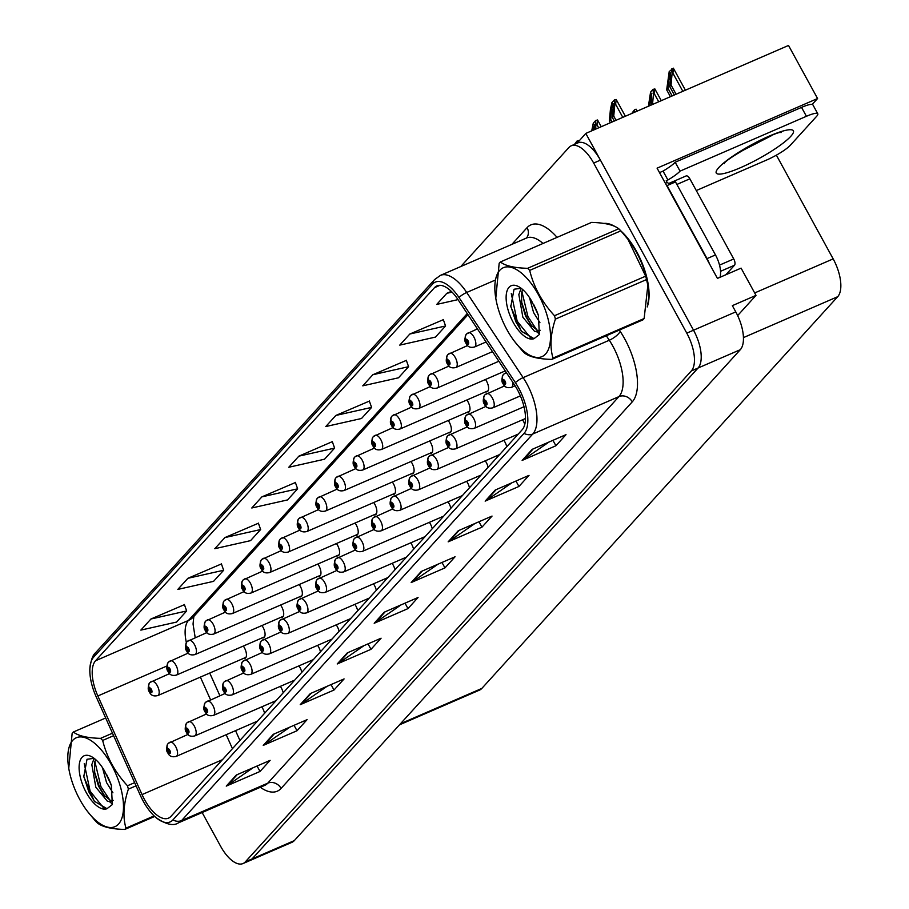 <?xml version="1.0" encoding="UTF-8"?>
<svg xmlns="http://www.w3.org/2000/svg" width="909" height="909" viewBox="0 0 909 909"><rect width="100%" height="100%" fill="white"/><g stroke="black" fill="none" stroke-linecap="round" stroke-linejoin="round"><path stroke-width="1.36" d="M280.858 617.336A8.249 3.716 -113.5 0 0 282.256 617.291A8.249 3.716 -113.5 0 0 281.665 606.757A8.249 3.716 -113.5 0 0 280.574 605.042M299.493 596.827A8.249 3.716 -113.5 0 0 300.879 596.793A8.249 3.716 -113.5 0 0 300.288 586.26A8.249 3.716 -113.5 0 0 299.197 584.532M318.116 576.329A8.249 3.716 -113.5 0 0 319.513 576.283A8.249 3.716 -113.5 0 0 318.911 565.75A8.249 3.716 -113.5 0 0 317.832 564.034M336.75 555.819A8.249 3.716 -113.5 0 0 338.137 555.785A8.249 3.716 -113.5 0 0 337.546 545.252A8.249 3.716 -113.5 0 0 336.455 543.525M355.374 535.321A8.249 3.716 -113.5 0 0 356.771 535.276A8.249 3.716 -113.5 0 0 356.169 524.743A8.249 3.716 -113.5 0 0 355.089 523.027M373.997 514.812A8.249 3.716 -113.5 0 0 375.394 514.778A8.249 3.716 -113.5 0 0 374.803 504.245A8.249 3.716 -113.5 0 0 373.713 502.518M392.631 494.314A8.249 3.716 -113.5 0 0 394.017 494.269A8.249 3.716 -113.5 0 0 393.427 483.736A8.249 3.716 -113.5 0 0 392.336 482.02M411.254 473.805A8.249 3.716 -113.5 0 0 412.652 473.759A8.249 3.716 -113.5 0 0 412.05 463.238A8.249 3.716 -113.5 0 0 410.97 461.511M429.889 453.307A8.249 3.716 -113.5 0 0 431.275 453.261A8.249 3.716 -113.5 0 0 430.684 442.728A8.249 3.716 -113.5 0 0 429.593 441.001M448.512 432.798A8.249 3.716 -113.5 0 0 449.91 432.752A8.249 3.716 -113.5 0 0 449.307 422.219A8.249 3.716 -113.5 0 0 448.228 420.503M467.135 412.288A8.249 3.716 -113.5 0 0 468.533 412.254A8.249 3.716 -113.5 0 0 467.942 401.721A8.249 3.716 -113.5 0 0 466.851 399.994M485.77 391.79A8.249 3.716 -113.5 0 0 487.156 391.745A8.249 3.716 -113.5 0 0 486.565 381.212A8.249 3.716 -113.5 0 0 485.474 379.496M262.235 637.845A8.249 3.716 -113.5 0 0 263.633 637.8A8.249 3.716 -113.5 0 0 263.031 627.267A8.249 3.716 -113.5 0 0 261.951 625.54M283.176 692.817A8.249 3.716 -113.5 0 0 281.404 688.09A8.249 3.716 -113.5 0 0 280.324 686.375M301.811 672.319A8.249 3.716 -113.5 0 0 300.038 667.592A8.249 3.716 -113.5 0 0 298.947 665.865M320.434 651.81A8.249 3.716 -113.5 0 0 318.661 647.083A8.249 3.716 -113.5 0 0 317.582 645.367M339.068 631.312A8.249 3.716 -113.5 0 0 337.296 626.585A8.249 3.716 -113.5 0 0 336.205 624.858M357.692 610.803A8.249 3.716 -113.5 0 0 355.919 606.076A8.249 3.716 -113.5 0 0 354.828 604.36M376.315 590.305A8.249 3.716 -113.5 0 0 374.542 585.578A8.249 3.716 -113.5 0 0 373.463 583.851M394.949 569.795A8.249 3.716 -113.5 0 0 393.177 565.068A8.249 3.716 -113.5 0 0 392.086 563.353M413.572 549.297A8.249 3.716 -113.5 0 0 411.8 544.571A8.249 3.716 -113.5 0 0 410.72 542.843M432.207 528.788A8.249 3.716 -113.5 0 0 430.434 524.061A8.249 3.716 -113.5 0 0 429.343 522.334M450.83 508.279A8.249 3.716 -113.5 0 0 449.057 503.552A8.249 3.716 -113.5 0 0 447.967 501.836M469.453 487.781A8.249 3.716 -113.5 0 0 467.68 483.054A8.249 3.716 -113.5 0 0 466.601 481.327M488.088 467.271A8.249 3.716 -113.5 0 0 486.315 462.545A8.249 3.716 -113.5 0 0 485.224 460.829M506.711 446.773A8.249 3.716 -113.5 0 0 504.938 442.047A8.249 3.716 -113.5 0 0 503.859 440.32M524.788 424.31A8.249 3.716 -113.5 0 0 523.573 421.537A8.249 3.716 -113.5 0 0 522.482 419.822M243.612 658.343A8.249 3.716 -113.5 0 0 244.998 658.298A8.249 3.716 -113.5 0 0 244.407 647.776A8.249 3.716 -113.5 0 0 243.317 646.049M264.553 713.326A8.249 3.716 -113.5 0 0 262.781 708.6A8.249 3.716 -113.5 0 0 261.69 706.872M737.654 315.582L756.004 295.38L741.085 268.132L717.44 278.404L657.082 168.165L817.577 98.524L812.191 104.444M202.15 812.544L220.614 846.268A30.951 13.953 -113.5 0 0 243.021 863.55L292.005 842.291A30.951 13.953 -113.5 0 0 294.311 840.609L740.301 349.692A30.951 13.953 -113.5 0 0 735.767 311.878L732.359 305.651L756.004 295.38M294.311 840.609L252.077 858.937A30.951 13.953 -113.5 0 1 249.77 860.618A30.951 13.953 -113.5 0 0 252.077 858.937L698.067 368.02A30.951 13.953 -113.5 0 0 693.533 330.206L585.794 133.418L577.067 143.258M585.794 133.418L788.523 45.45L817.577 98.524M504.393 371.281A8.249 3.716 -113.5 0 0 505.529 371.327M776.377 155.155L833.167 258.883A30.951 13.953 66.5 0 1 837.7 296.698L481.827 688.431A30.951 13.953 66.5 0 1 479.52 690.101L399.506 724.825M647.197 306.969A49.518 22.327 -113.5 0 0 636.789 251.884A49.518 22.327 -113.5 0 0 621.267 231.318M614.927 226.5A49.518 22.327 -113.5 0 0 603.951 223.432M517.278 389.484A33.008 14.885 66.5 0 1 522.118 429.821L170.949 816.362A33.008 14.885 66.5 0 1 168.483 818.157A33.008 14.885 66.5 0 1 142.043 794.591L97.854 695.964A33.008 14.885 66.5 0 1 95.559 660.752L434.491 287.676A33.008 14.885 66.5 0 1 436.945 285.892A33.008 14.885 66.5 0 1 457.977 299.561L514.403 384.712A33.008 14.885 66.5 0 1 517.278 389.484M518.619 388.007A37.133 16.748 -113.5 0 0 515.392 382.632L458.965 297.482A37.133 16.748 -113.5 0 0 432.536 284.119L93.604 657.196A37.133 16.748 -113.5 0 0 89.877 668.558A37.133 16.748 -113.5 0 0 96.184 696.805L140.372 795.432A37.133 16.748 -113.5 0 0 155.928 817.543A37.133 16.748 -113.5 0 0 172.892 819.929L524.061 433.377A37.133 16.748 -113.5 0 0 518.619 388.007M243.021 863.55A30.951 13.953 -113.5 0 0 245.328 861.868L252.077 858.937L698.067 368.02A30.951 13.953 -113.5 0 0 693.533 330.206L600.417 160.132A30.951 13.953 -113.5 0 0 578.01 142.849L571.261 145.781A30.951 13.953 -113.5 0 0 568.954 147.463L460.749 266.564M253.1 767.741L227.364 785.501A8.249 7.215 -137.7 0 1 226.25 786.115L260.031 771.457L270.121 760.356L236.329 775.013L226.25 786.115M257.054 766.014L260.031 771.457M290.085 727.03L264.349 744.789A8.249 7.215 -137.7 0 1 263.235 745.403L297.016 730.745L307.106 719.644L273.314 734.302L263.235 745.403M294.039 725.302L297.016 730.745M327.07 686.318L301.333 704.077A8.249 7.215 -137.7 0 1 300.22 704.691L334.001 690.033L344.091 678.921L310.31 693.59L300.22 704.691M331.035 684.591L334.001 690.033M364.054 645.595L338.318 663.365A8.249 7.215 -137.7 0 1 337.205 663.979L370.997 649.321L381.076 638.209L347.295 652.878L337.205 663.979M368.02 643.879L370.997 649.321M548.991 442.035L523.254 459.795A8.249 7.215 -137.7 0 1 522.141 460.42L555.922 445.751L566.012 434.65L532.219 449.319L522.141 460.42M552.945 440.32L555.922 445.751M512.006 482.747L486.27 500.518A8.249 7.215 -137.7 0 1 485.145 501.132L518.937 486.463L529.027 475.362L495.235 490.031L485.145 501.132M515.96 481.031L518.937 486.463M475.021 523.459L449.273 541.23A8.249 7.215 -137.7 0 1 448.16 541.844L481.952 527.175L492.042 516.073L458.25 530.742L448.16 541.844M478.975 521.743L481.952 527.175M438.036 564.171L412.288 581.942A8.249 7.215 -137.7 0 1 411.175 582.555L444.967 567.898L455.057 556.785L421.265 571.454L411.175 582.555M441.99 562.455L444.967 567.898M401.051 604.883L375.303 622.654A8.249 7.215 -137.7 0 1 374.19 623.267L407.982 608.61L418.06 597.497L384.28 612.166L374.19 623.267M405.005 603.167L407.982 608.61M245.328 861.868L691.317 370.952A30.951 13.953 -113.5 0 0 686.772 333.137L593.668 163.063A30.951 13.953 -113.5 0 0 571.261 145.781M258.406 523.232L224.898 537.583L214.808 548.695L250.554 540.639L260.644 529.538L258.349 523.073M221.421 563.944L187.913 578.294L177.823 589.407L213.57 581.351L223.648 570.25L221.364 563.785M184.436 604.655L150.928 619.006L140.838 630.119L176.585 622.063L186.663 610.962L184.379 604.496M369.361 401.096L335.853 415.447L325.774 426.548L361.509 418.504L371.599 407.402L369.304 400.937M406.346 360.384L372.838 374.735L362.759 385.836L398.494 377.792L408.584 366.691L406.289 360.225M443.342 319.673L409.834 334.023L399.744 345.125L435.491 337.08L445.569 325.979L443.285 319.513M451.296 291.369L446.819 293.312L436.729 304.413L458.022 299.618M295.391 482.52L261.883 496.871L251.793 507.983L287.539 499.927L297.629 488.826L295.334 482.361M298.868 456.159L288.778 467.26L324.524 459.215L334.614 448.114L332.319 441.649L298.868 456.159L334.614 448.114M335.853 415.447L371.599 407.402M372.838 374.735L408.584 366.691M409.834 334.023L445.569 325.979M446.819 293.312L452.068 292.13M261.883 496.871L297.629 488.826M224.898 537.583L260.644 529.538M187.913 578.294L223.648 570.25M150.928 619.006L186.663 610.962M149.712 682.784A5.159 4.465 37.6 0 0 149.406 683.136A5.159 4.465 37.6 0 0 149.269 688.124A2.579 1.159 -113.5 0 0 149.69 691.226A2.579 1.159 -113.5 0 0 151.746 692.533A2.579 1.159 -113.5 0 0 151.371 689.374A2.579 1.159 -113.5 0 0 149.349 688.045L150.939 691.249L149.269 688.124M149.349 688.045A5.159 4.545 -132.8 0 1 150.065 682.42A5.159 4.545 -132.8 0 1 151.212 681.682A7.738 3.488 66.5 0 1 151.667 681.375A7.738 3.488 66.5 0 1 157.268 685.693A7.738 3.488 66.5 0 1 157.825 695.567C153.564 696.589 150.758 695.362 149.383 691.874C147.826 690.226 147.837 687.318 149.406 683.136M168.097 743.619A5.159 4.465 37.6 0 0 167.779 743.971A5.159 4.465 37.6 0 0 167.642 748.948A2.579 1.159 -113.5 0 0 168.063 752.061A2.579 1.159 -113.5 0 0 170.119 753.356A2.579 1.159 -113.5 0 0 169.744 750.209A2.579 1.159 -113.5 0 0 167.722 748.868L169.313 752.073L167.642 748.948M167.722 748.868A5.159 4.545 -132.8 0 1 168.438 743.255A5.159 4.545 -132.8 0 1 169.585 742.505A7.738 3.488 66.5 0 1 170.04 742.199A7.738 3.488 66.5 0 1 175.642 746.528A7.738 3.488 66.5 0 1 176.21 756.402C171.949 757.424 169.131 756.186 167.756 752.697C166.211 751.05 166.211 748.141 167.779 743.971M168.347 662.286A5.159 4.465 37.6 0 0 168.04 662.638A5.159 4.465 37.6 0 0 167.904 667.615A2.579 1.159 -113.5 0 0 168.313 670.728A2.579 1.159 -113.5 0 0 170.369 672.024A2.579 1.159 -113.5 0 0 169.994 668.876A2.579 1.159 -113.5 0 0 167.972 667.536L169.563 670.751L167.904 667.615M167.972 667.536A5.159 4.545 -132.8 0 1 168.688 661.922A5.159 4.545 -132.8 0 1 169.835 661.173A7.738 3.488 66.5 0 1 170.301 660.866A7.738 3.488 66.5 0 1 175.903 665.195A7.738 3.488 66.5 0 1 176.46 675.069C172.199 676.091 169.381 674.853 168.017 671.365C166.461 669.717 166.472 666.808 168.04 662.638M186.97 641.777A5.159 4.465 37.6 0 0 186.663 642.129A5.159 4.465 37.6 0 0 186.527 647.117A2.579 1.159 -113.5 0 0 186.936 650.219A2.579 1.159 -113.5 0 0 189.004 651.526A2.579 1.159 -113.5 0 0 188.618 648.367A2.579 1.159 -113.5 0 0 186.595 647.026L188.197 650.242L186.527 647.117M186.595 647.026A5.159 4.545 -132.8 0 1 187.322 641.413A5.159 4.545 -132.8 0 1 188.458 640.675A7.738 3.488 66.5 0 1 188.924 640.368A7.738 3.488 66.5 0 1 194.526 644.686A7.738 3.488 66.5 0 1 195.083 654.56C190.822 655.582 188.004 654.355 186.64 650.867C185.084 649.219 185.095 646.31 186.663 642.129M205.604 621.279A5.159 4.465 37.6 0 0 205.286 621.631A5.159 4.465 37.6 0 0 205.15 626.608A2.579 1.159 -113.5 0 0 205.57 629.721A2.579 1.159 -113.5 0 0 207.627 631.016A2.579 1.159 -113.5 0 0 207.252 627.869A2.579 1.159 -113.5 0 0 205.229 626.528L206.82 629.732L205.15 626.608M205.229 626.528A5.159 4.545 -132.8 0 1 205.945 620.915A5.159 4.545 -132.8 0 1 207.093 620.165A7.738 3.488 66.5 0 1 207.547 619.858A7.738 3.488 66.5 0 1 213.149 624.188A7.738 3.488 66.5 0 1 213.717 634.05C209.456 635.073 206.638 633.846 205.264 630.357C203.718 628.71 203.718 625.801 205.286 621.631M186.72 723.109A5.159 4.465 37.6 0 0 186.413 723.462A5.159 4.465 37.6 0 0 186.277 728.439A2.579 1.159 -113.5 0 0 186.686 731.552A2.579 1.159 -113.5 0 0 188.742 732.859A2.579 1.159 -113.5 0 0 188.368 729.7A2.579 1.159 -113.5 0 0 186.345 728.359L187.936 731.575L186.277 728.439M186.345 728.359A5.159 4.545 -132.8 0 1 187.061 722.746A5.159 4.545 -132.8 0 1 188.208 722.007A7.738 3.488 66.5 0 1 188.674 721.701A7.738 3.488 66.5 0 1 194.276 726.018A7.738 3.488 66.5 0 1 194.833 735.892C190.572 736.915 187.754 735.688 186.39 732.199C184.834 730.552 184.845 727.643 186.413 723.462M205.343 702.612A5.159 4.465 37.6 0 0 205.036 702.964A5.159 4.465 37.6 0 0 204.9 707.941A2.579 1.159 -113.5 0 0 205.32 711.054A2.579 1.159 -113.5 0 0 207.377 712.349A2.579 1.159 -113.5 0 0 207.002 709.202A2.579 1.159 -113.5 0 0 204.98 707.861L206.57 711.065L204.9 707.941M204.98 707.861A5.159 4.545 -132.8 0 1 205.695 702.248A5.159 4.545 -132.8 0 1 206.843 701.498A7.738 3.488 66.5 0 1 207.297 701.191A7.738 3.488 66.5 0 1 212.899 705.52A7.738 3.488 66.5 0 1 213.456 715.383C209.195 716.406 206.388 715.178 205.014 711.69C203.457 710.043 203.468 707.134 205.036 702.964M223.978 682.102A5.159 4.465 37.6 0 0 223.671 682.454A5.159 4.465 37.6 0 0 223.534 687.431A2.579 1.159 -113.5 0 0 223.944 690.545A2.579 1.159 -113.5 0 0 226 691.84A2.579 1.159 -113.5 0 0 225.625 688.692A2.579 1.159 -113.5 0 0 223.603 687.352L225.193 690.567L223.534 687.431M223.603 687.352A5.159 4.545 -132.8 0 1 224.318 681.739A5.159 4.545 -132.8 0 1 225.466 680.989A7.738 3.488 66.5 0 1 225.932 680.693A7.738 3.488 66.5 0 1 231.534 685.011A7.738 3.488 66.5 0 1 232.09 694.885C227.829 695.908 225.012 694.669 223.648 691.192C222.091 689.545 222.103 686.636 223.671 682.454M242.601 661.593A5.159 4.465 37.6 0 0 242.294 661.957A5.159 4.465 37.6 0 0 242.158 666.933A2.579 1.159 -113.5 0 0 242.567 670.035A2.579 1.159 -113.5 0 0 244.635 671.342A2.579 1.159 -113.5 0 0 244.248 668.195A2.579 1.159 -113.5 0 0 242.237 666.854L243.828 670.058L242.158 666.933M242.237 666.854A5.159 4.545 -132.8 0 1 242.953 661.229A5.159 4.545 -132.8 0 1 244.089 660.491A7.738 3.488 66.5 0 1 244.555 660.184A7.738 3.488 66.5 0 1 250.157 664.502A7.738 3.488 66.5 0 1 250.714 674.376C246.453 675.398 243.646 674.171 242.271 670.683C240.715 669.035 240.726 666.127 242.294 661.957M771.605 135.6L740.619 151.542M659.639 172.824A10.317 9.022 -137.7 0 1 661.354 171.812L663.036 171.085A20.634 3.67 151.3 0 0 675.171 162.234L801.545 107.387A20.634 3.67 -28.7 0 1 812.919 104.887L817.793 113.795A20.634 3.67 -28.7 0 1 816.589 116.363L790.353 145.235A20.634 3.67 -28.7 0 1 766.741 159.973L696.283 190.549M675.171 162.234L680.046 171.131L806.419 116.295A20.634 3.67 -28.7 0 1 817.793 113.795M680.046 171.131A20.634 3.67 -28.7 0 1 667.91 179.982L666.229 180.721L667.195 182.504A20.634 9.306 -113.5 0 0 670.728 183.993M666.808 185.925A20.634 9.306 -113.5 0 0 667.058 185.584L707.032 258.599A20.634 9.306 66.5 0 1 709.486 263.883M720.019 277.279A20.634 9.306 -113.5 0 0 715.474 254.94L675.501 181.925L667.058 185.584M665.365 183.3L667.195 182.504M663.036 171.085L667.91 179.982M750.936 145.497L763.355 139.179M623.699 234.079A49.006 22.089 66.5 0 1 636.618 252.066A49.006 22.089 66.5 0 1 647.776 303.776M606.723 223.909A49.006 22.089 66.5 0 1 611.121 225.023M671.137 183.823A5.159 2.329 -113.5 0 0 669.229 183.266A5.159 2.329 -113.5 0 0 668.944 183.448M725.871 274.734L734.483 265.258A5.159 2.329 -113.5 0 0 733.733 258.951L689.863 178.812A5.159 2.329 -113.5 0 0 686.125 175.937A5.159 2.329 -113.5 0 0 685.738 176.21M499.757 270.314A48.484 21.861 -113.5 0 0 495.78 298.243A48.484 21.861 -113.5 0 0 514.471 341.318A48.484 21.861 -113.5 0 0 545.582 354.01A48.484 21.861 -113.5 0 0 538.469 294.766A48.484 21.861 -113.5 0 0 499.757 270.314M514.471 341.318L522.47 350.976A55.71 25.111 -113.5 0 0 524.561 353.044C529.595 356.953 538.662 359.066 551.797 359.396L642.947 319.843A55.71 25.111 -113.5 0 0 643.561 319.207A55.71 25.111 -113.5 0 0 644.14 318.525L647.844 285.369L646.56 279.552A55.71 25.111 -113.5 0 0 645.663 276.166L627.937 239.294L620.847 230.841A55.71 25.111 -113.5 0 0 618.756 228.761C613.802 224.875 604.724 222.762 591.52 222.41L500.37 261.974A55.71 25.111 -113.5 0 0 499.757 262.599A55.71 25.111 -113.5 0 0 499.177 263.28L495.78 298.243M551.797 359.396A55.71 25.111 -113.5 0 0 552.411 358.771A55.71 25.111 -113.5 0 0 552.99 358.089L644.14 318.525M529.47 297.538L533.583 312.548L539.946 322.74M533.799 304.754L538.571 315.866M534.015 338.659L539.378 334.512L538.344 315.037L531.765 301.288A28.827 12.999 -113.5 0 0 518.789 286.733A28.827 12.999 -113.5 0 0 509.051 287.289A28.827 12.999 -113.5 0 0 511.892 319.82A28.827 12.999 -113.5 0 0 534.015 338.659L521.312 331.16L510.79 306.674L514.039 289.244L521.13 288.267L518.834 294.573L522.857 317.207L534.56 331.387L537.605 331.387L539.003 330.262M522.561 289.437L521.516 293.414L521.721 303.311L525.538 316.048L530.811 324.933L537.242 330.217L538.81 330.501M647.844 285.369L647.538 283.574A48.484 21.861 -113.5 0 0 628.846 240.487L627.937 239.294M620.847 230.841L529.686 270.393A55.71 25.111 -113.5 0 0 527.595 268.314L618.756 228.761M646.56 279.552L555.399 319.104A55.71 25.111 -113.5 0 0 554.501 315.718L645.663 276.166M555.399 319.104C550.513 333.819 549.706 346.818 552.99 358.089M529.686 270.393C533.844 287.244 542.116 302.345 554.501 315.718M500.37 261.974C505.313 265.848 514.392 267.973 527.595 268.314M521.891 291.494L527.924 316.548L536.878 330.081M511.267 293.584L517.187 321.207L531.276 338.727M535.083 307.208L537.764 313.423M520.789 288.153L520.698 288.982M521.505 301.72L526.584 317.139L531.81 326.138M536.537 331.66L539.526 334.001M510.653 305.708L515.846 321.786L521.777 331.74M72.731 740.358A48.484 21.861 -113.5 0 0 68.754 768.287A48.484 21.861 -113.5 0 0 87.446 811.362A48.484 21.861 -113.5 0 0 118.556 824.054A48.484 21.861 -113.5 0 0 111.443 764.81A48.484 21.861 -113.5 0 0 72.731 740.358M105.683 717.985L73.345 732.018A55.71 25.111 -113.5 0 0 72.731 732.643A55.71 25.111 -113.5 0 0 72.152 733.324L68.754 768.287M154.7 816.452L124.772 829.44C111.637 829.11 102.569 826.985 97.536 823.088A55.71 25.111 -113.5 0 1 95.445 821.02L87.446 811.362M124.772 829.44A55.71 25.111 -113.5 0 0 125.385 828.815A55.71 25.111 -113.5 0 0 125.965 828.133L154.121 815.907M102.444 767.582L106.558 782.592L112.921 792.784M106.773 774.798L111.546 785.91M94.138 758.333L91.809 764.617L95.831 787.251L107.535 801.42L110.58 801.431L111.977 800.306M95.536 759.481L94.491 763.458L94.695 773.354L98.513 786.092L103.785 794.977L110.216 800.261L111.784 800.545M82.026 757.333A28.827 12.999 -113.5 0 0 84.867 789.864A28.827 12.999 -113.5 0 0 106.989 808.703L112.352 804.556L111.318 785.081L104.74 771.332A28.827 12.999 -113.5 0 0 91.764 756.777A28.827 12.999 -113.5 0 0 82.026 757.333M94.104 758.311L87.014 759.288L83.764 776.718L94.286 801.204L106.989 808.703M113.614 735.688L102.66 740.437A55.71 25.111 -113.5 0 0 100.569 738.358L112.489 733.188M136.066 785.808L128.374 789.148A55.71 25.111 -113.5 0 0 127.476 785.762L134.657 782.649M128.374 789.148C123.488 803.863 122.681 816.861 125.965 828.133M102.66 740.437C106.819 757.288 115.091 772.389 127.476 785.762M73.345 732.018C78.288 735.892 87.366 738.017 100.569 738.358M94.866 761.537L100.899 786.592L109.853 800.125M84.242 763.628L90.161 791.25L104.251 808.771M108.057 777.252L110.739 783.467M93.763 758.197L93.672 759.026M94.479 771.764L99.558 787.183L104.785 796.182M109.512 801.693L112.5 804.045M83.628 775.752L88.821 791.83L94.752 801.783M224.228 600.769A5.159 4.465 37.6 0 0 223.921 601.122A5.159 4.465 37.6 0 0 223.784 606.098A2.579 1.159 -113.5 0 0 224.193 609.212A2.579 1.159 -113.5 0 0 226.25 610.518A2.579 1.159 -113.5 0 0 225.875 607.36A2.579 1.159 -113.5 0 0 223.853 606.019L225.443 609.235L223.784 606.098M223.853 606.019A5.159 4.545 -132.8 0 1 224.568 600.406A5.159 4.545 -132.8 0 1 225.716 599.656A7.738 3.488 66.5 0 1 226.182 599.361A7.738 3.488 66.5 0 1 231.784 603.678A7.738 3.488 66.5 0 1 232.34 613.552C228.079 614.575 225.262 613.336 223.898 609.859C222.341 608.212 222.353 605.303 223.921 601.122M242.851 580.26A5.159 4.465 37.6 0 0 242.544 580.624A5.159 4.465 37.6 0 0 242.408 585.601A2.579 1.159 -113.5 0 0 242.828 588.702A2.579 1.159 -113.5 0 0 244.885 590.009A2.579 1.159 -113.5 0 0 244.51 586.862A2.579 1.159 -113.5 0 0 242.487 585.521L244.078 588.725L242.408 585.601M242.487 585.521A5.159 4.545 -132.8 0 1 243.203 579.897A5.159 4.545 -132.8 0 1 244.351 579.158A7.738 3.488 66.5 0 1 244.805 578.851A7.738 3.488 66.5 0 1 250.407 583.169A7.738 3.488 66.5 0 1 250.964 593.043C246.703 594.066 243.896 592.838 242.521 589.35C240.965 587.703 240.976 584.794 242.544 580.624M261.485 559.762A5.159 4.465 37.6 0 0 261.178 560.114A5.159 4.465 37.6 0 0 261.042 565.091A2.579 1.159 -113.5 0 0 261.451 568.205A2.579 1.159 -113.5 0 0 263.508 569.5A2.579 1.159 -113.5 0 0 263.133 566.352A2.579 1.159 -113.5 0 0 261.11 565.012L262.701 568.227L261.042 565.091M261.11 565.012A5.159 4.545 -132.8 0 1 261.826 559.399A5.159 4.545 -132.8 0 1 262.974 558.649A7.738 3.488 66.5 0 1 263.44 558.353A7.738 3.488 66.5 0 1 269.041 562.671A7.738 3.488 66.5 0 1 269.598 572.545C265.337 573.568 262.519 572.329 261.156 568.852C259.599 567.205 259.61 564.284 261.178 560.114M261.235 641.095A5.159 4.465 37.6 0 0 260.917 641.447A5.159 4.465 37.6 0 0 260.781 646.424A2.579 1.159 -113.5 0 0 261.201 649.537A2.579 1.159 -113.5 0 0 263.258 650.833A2.579 1.159 -113.5 0 0 262.883 647.685A2.579 1.159 -113.5 0 0 260.86 646.344L262.451 649.56L260.781 646.424M260.86 646.344A5.159 4.545 -132.8 0 1 261.576 640.731A5.159 4.545 -132.8 0 1 262.724 639.981A7.738 3.488 66.5 0 1 263.178 639.675A7.738 3.488 66.5 0 1 268.78 644.004A7.738 3.488 66.5 0 1 269.348 653.878C265.087 654.9 262.269 653.662 260.894 650.185C259.349 648.537 259.349 645.617 260.917 641.447M279.858 620.586A5.159 4.465 37.6 0 0 279.552 620.938A5.159 4.465 37.6 0 0 279.415 625.926A2.579 1.159 -113.5 0 0 279.824 629.028A2.579 1.159 -113.5 0 0 281.892 630.335A2.579 1.159 -113.5 0 0 281.506 627.176A2.579 1.159 -113.5 0 0 279.483 625.846L281.074 629.051L279.415 625.926M279.483 625.846A5.159 4.545 -132.8 0 1 280.211 620.222A5.159 4.545 -132.8 0 1 281.347 619.484A7.738 3.488 66.5 0 1 281.813 619.177A7.738 3.488 66.5 0 1 287.414 623.494A7.738 3.488 66.5 0 1 287.971 633.368C283.71 634.391 280.892 633.164 279.529 629.676C277.972 628.028 277.984 625.119 279.552 620.938M298.482 600.088A5.159 4.465 37.6 0 0 298.175 600.44A5.159 4.465 37.6 0 0 298.038 605.417A2.579 1.159 -113.5 0 0 298.459 608.53A2.579 1.159 -113.5 0 0 300.515 609.825A2.579 1.159 -113.5 0 0 300.14 606.678A2.579 1.159 -113.5 0 0 298.118 605.337L299.709 608.553L298.038 605.417M298.118 605.337A5.159 4.545 -132.8 0 1 298.834 599.724A5.159 4.545 -132.8 0 1 299.981 598.974A7.738 3.488 66.5 0 1 300.436 598.667A7.738 3.488 66.5 0 1 306.038 602.997A7.738 3.488 66.5 0 1 306.594 612.871C302.333 613.893 299.527 612.655 298.152 609.166C296.595 607.53 296.607 604.61 298.175 600.44M280.108 539.253A5.159 4.465 37.6 0 0 279.802 539.605A5.159 4.465 37.6 0 0 279.665 544.593A2.579 1.159 -113.5 0 0 280.074 547.695A2.579 1.159 -113.5 0 0 282.142 549.002A2.579 1.159 -113.5 0 0 281.756 545.843A2.579 1.159 -113.5 0 0 279.745 544.514L281.335 547.718L279.665 544.593M279.745 544.514A5.159 4.545 -132.8 0 1 280.461 538.889A5.159 4.545 -132.8 0 1 281.597 538.151A7.738 3.488 66.5 0 1 282.063 537.844A7.738 3.488 66.5 0 1 287.664 542.162A7.738 3.488 66.5 0 1 288.221 552.036C283.96 553.058 281.154 551.831 279.779 548.343C278.222 546.695 278.234 543.787 279.802 539.605M298.743 518.755A5.159 4.465 37.6 0 0 298.425 519.107A5.159 4.465 37.6 0 0 298.288 524.084A2.579 1.159 -113.5 0 0 298.709 527.197A2.579 1.159 -113.5 0 0 300.765 528.493A2.579 1.159 -113.5 0 0 300.39 525.345A2.579 1.159 -113.5 0 0 298.368 524.004L299.959 527.22L298.288 524.084M298.368 524.004A5.159 4.545 -132.8 0 1 299.084 518.391A5.159 4.545 -132.8 0 1 300.231 517.641A7.738 3.488 66.5 0 1 300.686 517.335A7.738 3.488 66.5 0 1 306.288 521.664A7.738 3.488 66.5 0 1 306.856 531.538C302.595 532.56 299.777 531.322 298.402 527.845C296.857 526.197 296.857 523.277 298.425 519.107M317.366 498.246A5.159 4.465 37.6 0 0 317.059 498.598A5.159 4.465 37.6 0 0 316.923 503.586A2.579 1.159 -113.5 0 0 317.332 506.688A2.579 1.159 -113.5 0 0 319.4 507.995A2.579 1.159 -113.5 0 0 319.014 504.836A2.579 1.159 -113.5 0 0 316.991 503.506L318.582 506.711L316.923 503.586M316.991 503.506A5.159 4.545 -132.8 0 1 317.718 497.882A5.159 4.545 -132.8 0 1 318.854 497.143A7.738 3.488 66.5 0 1 319.32 496.837A7.738 3.488 66.5 0 1 324.922 501.154A7.738 3.488 66.5 0 1 325.479 511.028C321.218 512.051 318.4 510.824 317.036 507.336C315.48 505.688 315.491 502.779 317.059 498.598M335.989 477.748A5.159 4.465 37.6 0 0 335.682 478.1A5.159 4.465 37.6 0 0 335.546 483.077A2.579 1.159 -113.5 0 0 335.966 486.19A2.579 1.159 -113.5 0 0 338.023 487.485A2.579 1.159 -113.5 0 0 337.648 484.338A2.579 1.159 -113.5 0 0 335.626 482.997L337.216 486.213L335.546 483.077M335.626 482.997A5.159 4.545 -132.8 0 1 336.341 477.384A5.159 4.545 -132.8 0 1 337.489 476.634A7.738 3.488 66.5 0 1 337.943 476.327A7.738 3.488 66.5 0 1 343.545 480.656A7.738 3.488 66.5 0 1 344.102 490.53C339.841 491.553 337.034 490.315 335.66 486.826C334.103 485.179 334.114 482.27 335.682 478.1M354.624 457.238A5.159 4.465 37.6 0 0 354.317 457.591A5.159 4.465 37.6 0 0 354.18 462.579A2.579 1.159 -113.5 0 0 354.59 465.681A2.579 1.159 -113.5 0 0 356.646 466.987A2.579 1.159 -113.5 0 0 356.271 463.829A2.579 1.159 -113.5 0 0 354.249 462.488L355.839 465.703L354.18 462.579M354.249 462.488A5.159 4.545 -132.8 0 1 354.964 456.875A5.159 4.545 -132.8 0 1 356.112 456.136A7.738 3.488 66.5 0 1 356.578 455.829A7.738 3.488 66.5 0 1 362.18 460.147A7.738 3.488 66.5 0 1 362.736 470.021C358.476 471.044 355.658 469.817 354.294 466.328C352.737 464.681 352.749 461.772 354.317 457.591M317.116 579.578A5.159 4.465 37.6 0 0 316.809 579.931A5.159 4.465 37.6 0 0 316.673 584.919A2.579 1.159 -113.5 0 0 317.082 588.021A2.579 1.159 -113.5 0 0 319.139 589.327A2.579 1.159 -113.5 0 0 318.764 586.169A2.579 1.159 -113.5 0 0 316.741 584.839L318.332 588.043L316.673 584.919M316.741 584.839A5.159 4.545 -132.8 0 1 317.457 579.215A5.159 4.545 -132.8 0 1 318.604 578.476A7.738 3.488 66.5 0 1 319.07 578.169A7.738 3.488 66.5 0 1 324.672 582.487A7.738 3.488 66.5 0 1 325.229 592.361C320.968 593.384 318.15 592.157 316.786 588.668C315.23 587.021 315.241 584.112 316.809 579.931M335.739 559.08A5.159 4.465 37.6 0 0 335.432 559.433A5.159 4.465 37.6 0 0 335.296 564.409A2.579 1.159 -113.5 0 0 335.705 567.523A2.579 1.159 -113.5 0 0 337.773 568.818A2.579 1.159 -113.5 0 0 337.387 565.671A2.579 1.159 -113.5 0 0 335.376 564.33L336.966 567.546L335.296 564.409M335.376 564.33A5.159 4.545 -132.8 0 1 336.091 558.717A5.159 4.545 -132.8 0 1 337.228 557.967A7.738 3.488 66.5 0 1 337.693 557.66A7.738 3.488 66.5 0 1 343.295 561.989A7.738 3.488 66.5 0 1 343.852 571.863C339.591 572.886 336.784 571.647 335.41 568.159C333.853 566.512 333.864 563.603 335.432 559.433M354.374 538.571A5.159 4.465 37.6 0 0 354.067 538.923A5.159 4.465 37.6 0 0 353.919 543.9A2.579 1.159 -113.5 0 0 354.34 547.013A2.579 1.159 -113.5 0 0 356.396 548.32A2.579 1.159 -113.5 0 0 356.021 545.161A2.579 1.159 -113.5 0 0 353.999 543.821L355.589 547.036L353.919 543.9M353.999 543.821A5.159 4.545 -132.8 0 1 354.715 538.208A5.159 4.545 -132.8 0 1 355.862 537.469A7.738 3.488 66.5 0 1 356.317 537.162A7.738 3.488 66.5 0 1 361.93 541.48A7.738 3.488 66.5 0 1 362.486 551.354C358.226 552.377 355.408 551.149 354.033 547.661C352.487 546.014 352.487 543.105 354.067 538.923M372.997 518.073A5.159 4.465 37.6 0 0 372.69 518.425A5.159 4.465 37.6 0 0 372.554 523.402A2.579 1.159 -113.5 0 0 372.963 526.516A2.579 1.159 -113.5 0 0 375.031 527.811A2.579 1.159 -113.5 0 0 374.644 524.663A2.579 1.159 -113.5 0 0 372.622 523.323L374.213 526.527L372.554 523.402M372.622 523.323A5.159 4.545 -132.8 0 1 373.349 517.71A5.159 4.545 -132.8 0 1 374.485 516.96A7.738 3.488 66.5 0 1 374.951 516.653A7.738 3.488 66.5 0 1 380.553 520.982A7.738 3.488 66.5 0 1 381.11 530.845C376.849 531.867 374.031 530.64 372.667 527.152C371.111 525.504 371.122 522.595 372.69 518.425M391.62 497.564A5.159 4.465 37.6 0 0 391.313 497.916A5.159 4.465 37.6 0 0 391.177 502.893A2.579 1.159 -113.5 0 0 391.597 506.006A2.579 1.159 -113.5 0 0 393.654 507.302A2.579 1.159 -113.5 0 0 393.279 504.154A2.579 1.159 -113.5 0 0 391.256 502.813L392.847 506.029L391.177 502.893M391.256 502.813A5.159 4.545 -132.8 0 1 391.972 497.2A5.159 4.545 -132.8 0 1 393.12 496.45A7.738 3.488 66.5 0 1 393.574 496.155A7.738 3.488 66.5 0 1 399.176 500.473A7.738 3.488 66.5 0 1 399.733 510.347C395.472 511.369 392.665 510.131 391.29 506.654C389.734 505.006 389.745 502.098 391.313 497.916M373.247 436.74A5.159 4.465 37.6 0 0 372.94 437.093A5.159 4.465 37.6 0 0 372.804 442.069A2.579 1.159 -113.5 0 0 373.213 445.183A2.579 1.159 -113.5 0 0 375.281 446.478A2.579 1.159 -113.5 0 0 374.894 443.331A2.579 1.159 -113.5 0 0 372.883 441.99L374.474 445.194L372.804 442.069M372.883 441.99A5.159 4.545 -132.8 0 1 373.599 436.377A5.159 4.545 -132.8 0 1 374.735 435.627A7.738 3.488 66.5 0 1 375.201 435.32A7.738 3.488 66.5 0 1 380.803 439.649A7.738 3.488 66.5 0 1 381.36 449.523C377.099 450.534 374.292 449.307 372.917 445.819C371.361 444.171 371.372 441.263 372.94 437.093M391.881 416.231A5.159 4.465 37.6 0 0 391.574 416.583A5.159 4.465 37.6 0 0 391.427 421.56A2.579 1.159 -113.5 0 0 391.847 424.673A2.579 1.159 -113.5 0 0 393.904 425.98A2.579 1.159 -113.5 0 0 393.529 422.821A2.579 1.159 -113.5 0 0 391.506 421.481L393.097 424.696L391.427 421.56M391.506 421.481A5.159 4.545 -132.8 0 1 392.222 415.868A5.159 4.545 -132.8 0 1 393.37 415.118A7.738 3.488 66.5 0 1 393.824 414.822A7.738 3.488 66.5 0 1 399.437 419.14A7.738 3.488 66.5 0 1 399.994 429.014C395.733 430.037 392.915 428.809 391.54 425.321C389.995 423.674 389.995 420.765 391.574 416.583M410.504 395.722A5.159 4.465 37.6 0 0 410.198 396.085A5.159 4.465 37.6 0 0 410.061 401.062A2.579 1.159 -113.5 0 0 410.47 404.164A2.579 1.159 -113.5 0 0 412.538 405.471A2.579 1.159 -113.5 0 0 412.152 402.323A2.579 1.159 -113.5 0 0 410.129 400.983L411.72 404.187L410.061 401.062M410.129 400.983A5.159 4.545 -132.8 0 1 410.857 395.358A5.159 4.545 -132.8 0 1 411.993 394.62A7.738 3.488 66.5 0 1 412.459 394.313A7.738 3.488 66.5 0 1 418.06 398.631A7.738 3.488 66.5 0 1 418.617 408.505C414.356 409.527 411.538 408.3 410.175 404.812C408.618 403.164 408.63 400.255 410.198 396.085M429.128 375.224A5.159 4.465 37.6 0 0 428.821 375.576A5.159 4.465 37.6 0 0 428.684 380.553A2.579 1.159 -113.5 0 0 429.105 383.666A2.579 1.159 -113.5 0 0 431.161 384.962A2.579 1.159 -113.5 0 0 430.786 381.814A2.579 1.159 -113.5 0 0 428.764 380.473L430.355 383.689L428.684 380.553M428.764 380.473A5.159 4.545 -132.8 0 1 429.48 374.86A5.159 4.545 -132.8 0 1 430.627 374.11A7.738 3.488 66.5 0 1 431.082 373.815A7.738 3.488 66.5 0 1 436.684 378.133A7.738 3.488 66.5 0 1 437.24 388.007C432.979 389.029 430.173 387.791 428.798 384.314C427.241 382.666 427.253 379.746 428.821 375.576M578.931 140.486L577.079 140.986L574.499 144.372M577.26 142.815L577.079 140.986M592.975 130.317L594.622 124.317M447.762 354.715A5.159 4.465 37.6 0 0 447.455 355.078A5.159 4.465 37.6 0 0 447.319 360.055A2.579 1.159 -113.5 0 0 447.728 363.157A2.579 1.159 -113.5 0 0 449.785 364.464A2.579 1.159 -113.5 0 0 449.41 361.316A2.579 1.159 -113.5 0 0 447.387 359.975L448.978 363.18L447.319 360.055M447.387 359.975A5.159 4.545 -132.8 0 1 448.103 354.351A5.159 4.545 -132.8 0 1 449.251 353.612A7.738 3.488 66.5 0 1 449.716 353.306A7.738 3.488 66.5 0 1 455.318 357.623A7.738 3.488 66.5 0 1 455.875 367.497C451.614 368.52 448.796 367.293 447.433 363.805C445.876 362.157 445.887 359.248 447.455 355.078M595.804 129.078L595.713 120.488L593.282 123.158L591.714 130.862M596.156 125.158L597.008 124.783L597.565 119.988L595.713 120.488M594.27 124.283L594.543 129.623M612.121 121.999L610.723 119.454L611.689 108.807L613.245 103.808M466.385 334.217A5.159 4.465 37.6 0 0 466.078 334.569A5.159 4.465 37.6 0 0 465.942 339.546A2.579 1.159 -113.5 0 0 466.362 342.659A2.579 1.159 -113.5 0 0 468.419 343.954A2.579 1.159 -113.5 0 0 468.033 340.807A2.579 1.159 -113.5 0 0 466.022 339.466L467.612 342.682L465.942 339.546M466.022 339.466A5.159 4.545 -132.8 0 1 466.737 333.853A5.159 4.545 -132.8 0 1 467.874 333.103A7.738 3.488 66.5 0 1 468.34 332.796A7.738 3.488 66.5 0 1 473.941 337.125A7.738 3.488 66.5 0 1 474.498 346.999C470.237 348.022 467.431 346.784 466.056 343.307C464.499 341.659 464.51 338.739 466.078 334.569M610.382 122.76L609.382 120.931L610.416 109.455L611.905 102.66L614.336 99.979L616.188 99.479L615.632 104.285L614.791 104.649L614.336 99.979M616.041 120.295L613.745 116.125L614.791 104.649M613.745 116.125L612.405 117.602L614.302 121.056M612.905 103.785L613.37 106.955L612.405 117.602M610.723 119.454L609.382 120.931M410.254 477.055A5.159 4.465 37.6 0 0 409.948 477.418A5.159 4.465 37.6 0 0 409.811 482.395A2.579 1.159 -113.5 0 0 410.22 485.497A2.579 1.159 -113.5 0 0 412.277 486.804A2.579 1.159 -113.5 0 0 411.902 483.656A2.579 1.159 -113.5 0 0 409.879 482.315L411.47 485.52L409.811 482.395M409.879 482.315A5.159 4.545 -132.8 0 1 410.595 476.691A5.159 4.545 -132.8 0 1 411.743 475.952A7.738 3.488 66.5 0 1 412.209 475.646A7.738 3.488 66.5 0 1 417.81 479.963A7.738 3.488 66.5 0 1 418.367 489.837C414.106 490.86 411.288 489.633 409.925 486.145C408.368 484.497 408.38 481.588 409.948 477.418M428.878 456.557A5.159 4.465 37.6 0 0 428.571 456.909A5.159 4.465 37.6 0 0 428.434 461.886A2.579 1.159 -113.5 0 0 428.855 464.999A2.579 1.159 -113.5 0 0 430.911 466.294A2.579 1.159 -113.5 0 0 430.525 463.147A2.579 1.159 -113.5 0 0 428.514 461.806L430.105 465.022L428.434 461.886M428.514 461.806A5.159 4.545 -132.8 0 1 429.23 456.193A5.159 4.545 -132.8 0 1 430.366 455.443A7.738 3.488 66.5 0 1 430.832 455.148A7.738 3.488 66.5 0 1 436.434 459.465A7.738 3.488 66.5 0 1 436.99 469.339C432.729 470.362 429.923 469.124 428.548 465.647C426.991 463.999 427.003 461.079 428.571 456.909M447.512 436.047A5.159 4.465 37.6 0 0 447.205 436.4A5.159 4.465 37.6 0 0 447.069 441.388A2.579 1.159 -113.5 0 0 447.478 444.49A2.579 1.159 -113.5 0 0 449.535 445.796A2.579 1.159 -113.5 0 0 449.16 442.638A2.579 1.159 -113.5 0 0 447.137 441.308L448.728 444.512L447.069 441.388M447.137 441.308A5.159 4.545 -132.8 0 1 447.853 435.684A5.159 4.545 -132.8 0 1 449.001 434.945A7.738 3.488 66.5 0 1 449.466 434.638A7.738 3.488 66.5 0 1 455.068 438.956A7.738 3.488 66.5 0 1 455.625 448.83C451.364 449.853 448.546 448.626 447.171 445.137C445.626 443.49 445.626 440.581 447.205 436.4M466.135 415.549A5.159 4.465 37.6 0 0 465.828 415.902A5.159 4.465 37.6 0 0 465.692 420.878A2.579 1.159 -113.5 0 0 466.101 423.992A2.579 1.159 -113.5 0 0 468.169 425.287A2.579 1.159 -113.5 0 0 467.783 422.14A2.579 1.159 -113.5 0 0 465.76 420.799L467.351 424.014L465.692 420.878M465.76 420.799A5.159 4.545 -132.8 0 1 466.487 415.186A5.159 4.545 -132.8 0 1 467.624 414.436A7.738 3.488 66.5 0 1 468.09 414.129A7.738 3.488 66.5 0 1 473.691 418.458A7.738 3.488 66.5 0 1 474.248 428.332C469.987 429.355 467.169 428.116 465.806 424.628C464.249 422.992 464.26 420.072 465.828 415.902M636.936 111.239L636.084 109.171L634.38 109.921L631.755 113.477M634.596 112.25L634.38 109.921M649.674 105.705L650.355 98.229L651.912 93.241M484.758 395.04A5.159 4.465 37.6 0 0 484.452 395.392A5.159 4.465 37.6 0 0 484.315 400.38A2.579 1.159 -113.5 0 0 484.736 403.482A2.579 1.159 -113.5 0 0 486.792 404.789A2.579 1.159 -113.5 0 0 486.417 401.63A2.579 1.159 -113.5 0 0 484.395 400.301L485.985 403.505L484.315 400.38M484.395 400.301A5.159 4.545 -132.8 0 1 485.111 394.676A5.159 4.545 -132.8 0 1 486.258 393.938A7.738 3.488 66.5 0 1 486.713 393.631A7.738 3.488 66.5 0 1 492.314 397.949A7.738 3.488 66.5 0 1 492.871 407.823C488.622 408.845 485.804 407.618 484.429 404.13C482.884 402.482 482.884 399.574 484.452 395.392M652.514 104.467L653.457 94.081L653.003 89.412L650.571 92.093L648.412 106.251M653.457 94.081L654.298 93.718L654.855 88.912L653.003 89.412M651.56 93.218L651.253 105.024M672.16 95.945L668.013 88.378L668.979 77.731L670.535 72.743M503.393 374.542A5.159 4.465 37.6 0 0 503.086 374.894A5.159 4.465 37.6 0 0 502.95 379.871A2.579 1.159 -113.5 0 0 503.359 382.984A2.579 1.159 -113.5 0 0 505.415 384.28A2.579 1.159 -113.5 0 0 505.04 381.132A2.579 1.159 -113.5 0 0 503.018 379.792L504.609 383.007L502.95 379.871M503.018 379.792A5.159 4.545 -132.8 0 1 503.734 374.178A5.159 4.545 -132.8 0 1 504.881 373.429A7.738 3.488 66.5 0 1 505.347 373.122A7.738 3.488 66.5 0 1 506.711 373.099M670.422 96.706L666.672 89.855L669.206 71.584L673.342 68.164L672.921 73.209L672.081 73.572L671.626 68.914M676.08 94.241L671.047 85.048L672.081 73.572M671.047 85.048L669.694 86.525L674.342 95.002M670.194 72.709L670.66 75.879L669.694 86.525M668.013 88.378L666.672 89.855M735.767 311.878L686.772 333.137M740.301 349.692L691.317 370.952M481.827 688.431L400.517 723.712M837.7 296.698L743.426 337.614M833.167 258.883L754.675 292.948M619.336 330.081L620.199 331.387A51.574 23.259 66.5 0 1 632.255 401.858L281.086 788.41A10.317 9.022 42.3 0 0 267.757 783.172L618.927 396.619A41.269 18.6 -113.5 0 0 612.882 346.204A41.269 18.6 -113.5 0 0 609.291 340.239L606.303 335.739M281.086 788.41A51.574 23.259 66.5 0 1 260.338 787.296M264.689 785.399A41.269 18.6 -113.5 0 0 267.757 783.172L181.607 820.554A41.269 18.6 66.5 0 1 178.528 822.793L264.689 785.399M432.536 284.119A10.317 9.022 42.3 0 1 434.582 279.586L440.422 275.382A41.269 18.6 66.5 0 1 466.703 292.471L523.13 377.633A41.269 18.6 66.5 0 1 526.72 383.587A41.269 18.6 66.5 0 1 532.776 434.013A10.317 9.022 -137.7 0 1 524.061 433.377M515.392 382.632A10.317 3.375 146.5 0 1 523.13 377.633L609.291 340.239A10.317 3.375 -33.5 0 0 620.199 331.387M93.604 657.196A10.317 9.022 -137.7 0 1 95.65 652.662L434.582 279.586M495.246 280.086L466.703 292.471A10.317 3.375 146.5 0 0 458.965 297.482M172.892 819.929A10.317 9.022 42.3 0 0 181.607 820.554L532.776 434.013L618.927 396.619A10.317 9.022 42.3 0 1 632.255 401.858M511.903 244.362L527.072 227.659A51.574 23.259 66.5 0 1 557.069 237.363M593.668 163.063L600.417 160.132M543.025 243.464A41.269 18.6 -113.5 0 0 526.572 237.999L440.422 275.382M526.447 238.044A10.317 9.022 42.3 0 0 527.072 227.659M95.559 660.752L188.47 620.427A33.008 14.885 -113.5 0 0 186.368 642.549M97.854 695.964L166.767 666.058M142.043 794.591L222.421 759.708M200.378 677.103L210.547 699.782M226.193 734.699L232.443 748.664M434.491 287.676L439.933 285.312M467.26 313.56L188.47 620.427A18.566 16.237 42.3 0 0 193.435 616.893L467.999 314.673M375.303 622.654L385.189 611.768M412.288 581.942L422.174 571.057M449.273 541.23L459.159 530.345M486.27 500.518L496.155 489.633M523.254 459.795L533.14 448.921M338.318 663.365L348.204 652.48M301.333 704.077L311.219 693.192M264.349 744.789L274.234 733.904M227.364 785.501L237.249 774.616M790.796 136.305A43.95 7.817 -28.7 0 1 740.494 167.688A43.95 7.817 -28.7 0 1 718.837 167.529A43.95 7.817 -28.7 0 1 769.139 136.145A43.95 7.817 -28.7 0 1 790.796 136.305M715.474 254.94L707.032 258.599M801.545 107.387L806.419 116.295M689.863 178.812L676.887 184.447M733.733 258.951L719.53 265.11M734.483 265.258L720.553 271.302M593.486 130.089L593.066 129.305M598.679 127.839L597.008 124.783M612.984 111.171L611.689 108.807M622.801 117.363L615.632 104.285M651.651 100.604L650.355 98.229M658.718 101.785L654.298 93.718M670.274 80.106L668.979 77.731M512.642 382.064A7.738 3.488 66.5 0 1 511.506 387.325C507.245 388.348 504.427 387.109 503.063 383.621C501.507 381.973 501.518 379.064 503.086 374.894M682.841 91.309L672.921 73.209M89.877 668.558C90.98 659.991 92.9 654.696 95.65 652.662M155.928 817.543C166.006 824.531 173.539 826.281 178.528 822.793M193.844 616.45L193.049 624.029L195.196 637.641M209.729 673.046L219.898 695.726M235.545 730.643L239.931 740.437M245.987 657.309L157.825 695.567M169.653 673.569L150.065 682.42M257.463 721.132L176.21 756.402M188.027 734.392L168.438 743.255M264.61 636.811L176.46 675.069M188.277 653.06L168.688 661.922M283.233 616.302L195.083 654.56M206.911 632.562L187.322 641.413M301.868 595.804L213.717 634.05M225.534 612.052L205.945 620.915M276.086 700.634L194.833 735.892M206.661 713.895L187.061 722.746M294.709 680.125L213.456 715.383M225.284 693.385L205.695 702.248M313.344 659.627L232.09 694.885M243.907 672.887L224.318 681.739M331.967 639.118L250.714 674.376M262.542 652.378L242.953 661.229M724.268 163.688L724.348 163.597C723.03 160.314 776.979 130.226 781.24 132.521L778.672 132.396M686.125 175.937L669.229 183.266M540.173 330.274L537.605 331.387M113.148 800.318L110.58 801.431M320.491 575.295L232.34 613.552M244.169 591.554L224.568 600.406M339.125 554.797L250.964 593.043M262.792 571.045L243.203 579.897M357.748 534.287L269.598 572.545M281.415 550.547L261.826 559.399M350.601 618.62L269.348 653.878M281.165 631.88L261.576 640.731M369.224 598.111L287.971 633.368M299.8 611.371L280.211 620.222M387.848 577.601L306.594 612.871M318.423 590.873L298.834 599.724M376.371 513.79L288.221 552.036M300.05 530.038L280.461 538.889M395.006 493.28L306.856 531.538M318.673 509.54L299.084 518.391M413.629 472.771L325.479 511.028M337.307 489.031L317.718 497.882M432.264 452.273L344.102 490.53M355.93 468.533L336.341 477.384M450.887 431.764L362.736 470.021M374.553 448.023L354.964 456.875M406.482 557.103L325.229 592.361M337.046 570.363L317.457 579.215M425.105 536.594L343.852 571.863M355.68 549.854L336.091 558.717M443.74 516.096L362.486 551.354M374.303 529.356L354.715 538.208M462.363 495.587L381.11 530.845M392.938 508.847L373.349 517.71M480.997 475.089L399.733 510.347M411.561 488.349L391.972 497.2M469.51 411.266L381.36 449.523M393.188 427.514L373.599 436.377M488.144 390.756L399.994 429.014M411.811 407.016L392.222 415.868M505.256 370.906L418.617 408.505M430.446 386.507L410.857 395.358M498.859 361.259L437.24 388.007M449.069 366.009L429.48 374.86M492.473 351.624L455.875 367.497M467.692 345.5L448.103 354.351M601.247 126.715L597.565 119.988M486.076 341.977L474.498 346.999M477.395 328.876L466.737 333.853M625.369 116.25L616.188 99.479M499.62 454.58L418.367 489.837M430.184 467.84L410.595 476.691M518.244 434.082L436.99 469.339M448.819 447.342L429.23 456.193M525.459 418.526L455.625 448.83M467.442 426.832L447.853 435.684M523.993 406.743L474.248 428.332M486.076 406.334L466.487 415.186M637.164 111.137L636.22 109.41M520.38 395.892L492.871 407.823M504.7 385.825L485.111 394.676M661.286 100.66L654.855 88.912M515.085 385.768L511.506 387.325M506.415 372.656L503.734 374.178M685.409 90.196L673.478 68.402"/></g></svg>
